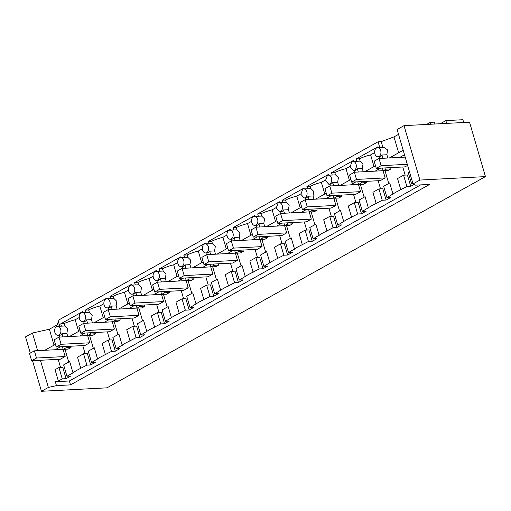 <?xml version="1.0" encoding="UTF-8"?>
<svg xmlns="http://www.w3.org/2000/svg" width="511" height="511" viewBox="0 0 511 511"><rect width="100%" height="100%" fill="white"/><g stroke="black" fill="none" stroke-linecap="round" stroke-linejoin="round"><path stroke-width="0.77" d="M40.42 360.274L48.36 387.434L41.461 391.285L106.991 387.83L485.45 176.602L469.539 122.186L404.009 125.642L397.111 129.494L413.022 183.903L419.921 180.057L404.009 125.642M485.45 176.602L419.921 180.057M463.707 122.493L462.896 119.715L445.86 120.615L440.271 123.732M57.756 324.555L49.375 329.231L32.449 333.025L25.55 336.87L30.302 353.12M58.535 322.064A15.177 3.526 163.7 0 0 57.571 323.91L58.254 326.254M379.756 147.564L378.063 141.777L58.05 320.391L59.736 326.171M378.063 141.777L381.232 141.611L393.981 136.897L398.535 134.355M48.36 387.434L56.466 385.62L70.492 384.879L429.662 184.414L415.635 185.154L413.022 183.903M41.461 391.285L32.512 360.696M445.86 120.615L446.671 123.394M398.631 152.802L393.981 136.897M382.924 147.398L381.232 141.611M387.849 158.027L386.891 154.75L387.504 149.825L383.972 147.34M352.935 161.419A4.554 3.155 -93 0 0 351.932 161.712L350.105 166.873L353.414 170.514L354.417 170.214A4.554 3.155 -93 0 0 356.084 164.344A4.554 3.155 -93 0 0 352.935 161.419L356.831 161.297L356.148 158.959L377.853 146.842L378.089 147.647M57.532 326.293A4.554 3.155 -93 0 0 56.529 326.586A4.554 3.155 -93 0 0 54.869 332.463A4.554 3.155 -93 0 0 58.011 335.382A4.554 3.155 -93 0 0 59.021 335.088C60.707 333.849 61.263 331.895 60.681 329.212A4.554 3.155 -93 0 0 57.532 326.293L61.429 326.171L60.745 323.833L82.45 311.716L82.686 312.521M82.15 312.553A4.554 3.155 -93 0 0 81.147 312.847A4.554 3.155 -93 0 0 79.32 318.002A4.554 3.155 -93 0 0 82.629 321.643A4.554 3.155 -93 0 0 83.632 321.349C85.324 320.11 85.88 318.155 85.299 315.472A4.554 3.155 -93 0 0 82.15 312.553L86.046 312.432L85.363 310.094L107.067 297.977L107.304 298.782M106.767 298.814A4.554 3.155 -93 0 0 105.764 299.107A4.554 3.155 -93 0 0 103.937 304.269A4.554 3.155 -93 0 0 107.246 307.903A4.554 3.155 -93 0 0 108.249 307.609A4.554 3.155 -93 0 0 109.916 301.739A4.554 3.155 -93 0 0 106.767 298.814L110.663 298.692L109.98 296.354L131.685 284.237L131.921 285.042M131.384 285.074A4.554 3.155 -93 0 0 130.382 285.368A4.554 3.155 -93 0 0 128.555 290.529A4.554 3.155 -93 0 0 131.864 294.164A4.554 3.155 -93 0 0 132.866 293.87C134.559 292.631 135.115 290.676 134.534 288A4.554 3.155 -93 0 0 131.384 285.074L135.281 284.953L134.597 282.615L156.302 270.498L156.538 271.303M156.002 271.335A4.554 3.155 -93 0 0 154.999 271.628A4.554 3.155 -93 0 0 153.172 276.79A4.554 3.155 -93 0 0 156.481 280.424A4.554 3.155 -93 0 0 157.484 280.13C159.177 278.891 159.732 276.936 159.151 274.26A4.554 3.155 -93 0 0 156.002 271.335L159.898 271.213L159.208 268.875L180.92 256.758L181.156 257.563M180.619 257.595A4.554 3.155 -93 0 0 179.617 257.889A4.554 3.155 -93 0 0 177.79 263.05A4.554 3.155 -93 0 0 181.098 266.691A4.554 3.155 -93 0 0 182.101 266.391C183.794 265.152 184.35 263.197 183.768 260.521A4.554 3.155 -93 0 0 180.619 257.595L184.509 257.474L183.826 255.136L205.537 243.019L205.773 243.824M205.237 243.856A4.554 3.155 -93 0 0 204.234 244.149A4.554 3.155 -93 0 0 202.407 249.311A4.554 3.155 -93 0 0 205.716 252.951A4.554 3.155 -93 0 0 206.719 252.651A4.554 3.155 -93 0 0 208.386 246.781A4.554 3.155 -93 0 0 205.237 243.856L209.127 243.734L208.443 241.396L230.154 229.279L230.391 230.084M229.854 230.116A4.554 3.155 -93 0 0 228.851 230.41A4.554 3.155 -93 0 0 227.018 235.571A4.554 3.155 -93 0 0 230.333 239.212A4.554 3.155 -93 0 0 231.336 238.912C233.029 237.672 233.584 235.718 233.003 233.042A4.554 3.155 -93 0 0 229.854 230.116L233.744 229.995L233.061 227.657L254.772 215.54L255.008 216.345M254.472 216.377A4.554 3.155 -93 0 0 253.469 216.67A4.554 3.155 -93 0 0 251.636 221.831A4.554 3.155 -93 0 0 254.951 225.472A4.554 3.155 -93 0 0 255.954 225.172A4.554 3.155 -93 0 0 257.614 219.302A4.554 3.155 -93 0 0 254.472 216.377L258.362 216.255L257.678 213.917L279.389 201.8L279.626 202.605M279.089 202.637A4.554 3.155 -93 0 0 278.086 202.931L276.253 208.092L279.568 211.733L280.571 211.433C282.264 210.193 282.819 208.239 282.232 205.563A4.554 3.155 -93 0 0 279.089 202.637L282.979 202.516L282.296 200.178L304.007 188.061L304.243 188.866M303.706 188.898A4.554 3.155 -93 0 0 302.697 189.191L300.87 194.352L304.186 197.993L305.188 197.693A4.554 3.155 -93 0 0 306.849 191.823A4.554 3.155 -93 0 0 303.706 188.898L307.596 188.776L306.913 186.438L328.624 174.321L328.86 175.126M328.317 175.158A4.554 3.155 -93 0 0 327.315 175.452L325.488 180.613L328.803 184.254L329.806 183.954C331.498 182.721 332.048 180.76 331.467 178.084A4.554 3.155 -93 0 0 328.317 175.158L332.214 175.037L331.53 172.699L353.242 160.582L353.478 161.387M49.375 329.231L54.025 345.136M56.466 385.62L55.322 381.723L58.369 381.04L55.054 369.709L58.937 367.537L62.764 367.332L66.079 378.67L70.78 376.045L66.954 376.249L63.639 364.911L69.688 361.539L73.003 372.877L66.954 376.249M60.553 367.454L58.184 359.342M32.449 333.025L37.61 350.674M434.931 124.013L434.388 122.155L430.3 122.372L430.843 124.23M430.3 122.372L426.564 124.454M70.492 384.879L69.349 380.982L55.322 381.723M420.694 184.886L69.349 380.982M414.108 184.426L410.716 186.317L406.89 186.521L396.006 192.13L386.974 197.636L390.8 197.438L386.099 200.056L382.273 200.261L371.388 205.869L362.356 211.375L366.183 211.177L361.481 213.796L357.655 214L346.771 219.609L337.739 225.115L341.565 224.917L336.864 227.536L333.038 227.74L322.154 233.348L313.122 238.854L316.948 238.656L312.247 241.275L308.427 241.479L297.536 247.088L288.511 252.594L292.33 252.396L287.629 255.015L283.809 255.219L272.919 260.827L263.893 266.333L267.713 266.135L263.012 268.754L259.192 268.958L248.308 274.567L239.276 280.073L243.095 279.875L238.394 282.494L234.575 282.698L223.69 288.306L214.658 293.812L218.478 293.614L213.777 296.233L209.957 296.437L199.073 302.046L190.041 307.552L193.861 307.354L189.159 309.973L185.34 310.177L174.455 315.785L165.423 321.291L169.243 321.093L164.548 323.712L160.722 323.917L149.838 329.525L140.806 335.031L144.632 334.826L139.931 337.452L136.105 337.656L125.221 343.264L116.189 348.77L120.015 348.566L115.314 351.191L111.487 351.396L100.603 357.004L91.571 362.51L95.397 362.305L90.696 364.931L86.87 365.135L75.986 370.743L73.003 372.877M58.369 381.04L62.253 378.875L66.079 378.67M412.818 183.213L411.591 183.896L412.997 183.826M403.185 150.26L389.414 157.944M404.501 154.756L399.768 157.401L405.191 157.113M405.153 175.101L402.783 166.988M410.716 186.317L407.401 174.986L403.575 175.184L397.532 178.563L400.848 189.894M407.612 165.392L404.942 166.88L376.275 168.387L374.173 161.195L379.015 158.493L399.768 157.401M409.509 171.875L408.276 172.565L411.591 183.896M379.034 156.475A4.554 3.155 -93 0 0 380.867 151.32A4.554 3.155 -93 0 0 377.552 147.679A4.554 3.155 -93 0 0 376.55 147.973A4.554 3.155 -93 0 0 374.723 153.134A4.554 3.155 -93 0 0 378.031 156.775A4.554 3.155 -93 0 0 379.034 156.475M378.031 156.775L379.673 156.685A4.554 3.155 -93 0 0 380.676 156.392A4.554 3.155 -93 0 0 381.96 155.012L382.918 158.289M386.891 154.75L381.96 155.012M385.728 167.889L386.099 169.147L391.024 168.886L390.66 167.627M363.232 171.766L362.273 168.489L363.034 163.974L360.121 161.125L356.831 161.297M356.148 158.959L359.437 158.787L360.121 161.125M359.437 158.787A15.177 3.526 -16.3 0 1 370.609 154.89L374.659 152.629M67.829 336.64L66.871 333.364L67.631 328.848L64.718 325.999L61.429 326.171M60.745 323.833L64.035 323.655L64.718 325.999M64.035 323.655A15.177 3.526 -16.3 0 1 75.206 319.765L79.256 317.503M82.629 321.643L84.27 321.56A4.554 3.155 -93 0 0 85.273 321.266A4.554 3.155 -93 0 0 86.557 319.88L87.515 323.156M92.446 322.901L91.488 319.624L92.248 315.108L89.336 312.259L86.046 312.432M85.363 310.094L88.652 309.922L89.336 312.259M88.652 309.922A15.177 3.526 -16.3 0 1 99.824 306.025L103.874 303.764M107.246 307.903L108.888 307.82A4.554 3.155 -93 0 0 109.891 307.526A4.554 3.155 -93 0 0 111.174 306.14L112.133 309.417M117.064 309.161L116.106 305.885L116.859 301.369L113.953 298.52L110.663 298.692M109.98 296.354L113.27 296.182L113.953 298.52M113.27 296.182A15.177 3.526 -16.3 0 1 124.441 292.286L128.491 290.024M131.864 294.164L133.505 294.081A4.554 3.155 -93 0 0 134.508 293.787A4.554 3.155 -93 0 0 135.792 292.401L136.75 295.684M141.681 295.422L140.723 292.145L141.477 287.629L138.57 284.78L135.281 284.953M134.597 282.615L137.887 282.442L138.57 284.78M137.887 282.442A15.177 3.526 -16.3 0 1 149.052 278.546L153.108 276.285M156.481 280.424L158.123 280.341A4.554 3.155 -93 0 0 159.125 280.047A4.554 3.155 -93 0 0 160.409 278.661L161.367 281.944M166.299 281.682L165.34 278.406L166.094 273.89L163.188 271.041L159.898 271.213M159.208 268.875L162.504 268.703L163.188 271.041M162.504 268.703A15.177 3.526 -16.3 0 1 173.67 264.807L177.726 262.545M181.098 266.691L182.734 266.601A4.554 3.155 -93 0 0 183.743 266.308A4.554 3.155 -93 0 0 185.027 264.922L185.985 268.205M190.916 267.943L189.958 264.666L190.712 260.15L187.805 257.301L184.509 257.474M183.826 255.136L187.122 254.963L187.805 257.301M187.122 254.963A15.177 3.526 -16.3 0 1 198.287 251.067L202.337 248.806M205.716 252.951L207.351 252.862A4.554 3.155 -93 0 0 208.354 252.568A4.554 3.155 -93 0 0 209.644 251.182L210.602 254.465M215.533 254.203L214.575 250.927L215.329 246.411L212.423 243.562L209.127 243.734M208.443 241.396L211.733 241.224L212.423 243.562M211.733 241.224A15.177 3.526 -16.3 0 1 222.905 237.328L226.954 235.066M230.333 239.212L231.968 239.122A4.554 3.155 -93 0 0 232.971 238.829A4.554 3.155 -93 0 0 234.262 237.443L235.22 240.726M240.151 240.464L239.193 237.187L239.946 232.671L237.04 229.822L233.744 229.995M233.061 227.657L236.35 227.484L237.04 229.822M236.35 227.484A15.177 3.526 -16.3 0 1 247.522 223.588L251.572 221.327M254.951 225.472L256.586 225.383A4.554 3.155 -93 0 0 257.589 225.089A4.554 3.155 -93 0 0 258.879 223.703L259.837 226.986M264.768 226.724L263.804 223.448L264.564 218.932L261.651 216.083L258.362 216.255M257.678 213.917L260.968 213.745L261.651 216.083M260.968 213.745A15.177 3.526 -16.3 0 1 272.139 209.849L276.189 207.587M279.568 211.733L281.203 211.643A4.554 3.155 -93 0 0 282.206 211.35A4.554 3.155 -93 0 0 283.496 209.97L284.455 213.247M289.379 212.985L288.421 209.708L289.181 205.192L286.269 202.343L282.979 202.516M282.296 200.178L285.585 200.005L286.269 202.343M285.585 200.005A15.177 3.526 -16.3 0 1 296.757 196.109L300.807 193.848M304.186 197.993L305.821 197.904A4.554 3.155 -93 0 0 306.824 197.61A4.554 3.155 -93 0 0 308.114 196.23L309.072 199.507M313.997 199.245L313.039 195.969L313.799 191.453L310.886 188.604L307.596 188.776M306.913 186.438L310.203 186.266L310.886 188.604M310.203 186.266A15.177 3.526 -16.3 0 1 321.374 182.37L325.424 180.108M328.797 184.254L330.438 184.164A4.554 3.155 -93 0 0 331.441 183.871A4.554 3.155 -93 0 0 332.731 182.491L333.689 185.768M338.614 185.506L337.656 182.229L338.416 177.713L335.503 174.864L332.214 175.037M331.53 172.699L334.82 172.526L335.503 174.864M334.82 172.526A15.177 3.526 -16.3 0 1 345.992 168.63L350.041 166.369M353.414 170.514L355.056 170.425A4.554 3.155 -93 0 0 356.058 170.131A4.554 3.155 -93 0 0 357.342 168.751L358.307 172.028M55.475 344.325L44.776 350.297M62.38 346.675L63.172 349.383L68.097 349.122L71.01 347.499L70.639 346.241M59.059 335.331L59.57 337.075M58.011 335.382L59.653 335.299A4.554 3.155 -93 0 0 60.656 335.005A4.554 3.155 -93 0 0 61.946 333.619L62.904 336.896M66.871 333.364L61.946 333.619M62.253 378.875L58.937 367.537M60.458 346.777L55.131 349.748L63.14 349.281M63.051 349.332L65.153 356.525L60.311 359.227L31.637 360.74L29.536 353.548L34.384 350.846L55.131 349.748M406.89 186.521L403.575 175.184M393.023 194.263L389.708 182.925L383.659 186.304L386.974 197.636M391.024 168.886L388.117 170.508L383.186 170.77L382.4 168.068M380.535 188.84L378.166 180.728M386.099 200.056L382.784 188.725L378.958 188.923L372.915 192.302L376.23 203.634M380.478 168.17L375.151 171.14L383.161 170.668M383.071 170.719L385.173 177.911L380.325 180.613L351.657 182.127L349.556 174.934L354.404 172.233L375.151 171.14M382.273 200.261L378.958 188.923M368.405 208.003L365.09 196.665L359.041 200.044L362.356 211.375M361.111 181.629L361.481 182.887L366.406 182.625L363.5 184.247L358.569 184.509L357.783 181.807M366.406 182.625L366.042 181.367M355.918 202.58L353.548 194.467M361.481 213.796L358.166 202.465L354.34 202.663L348.298 206.042L351.613 217.373M355.86 181.903L350.533 184.88L358.543 184.407M358.454 184.458L360.555 191.651L355.713 194.352L327.04 195.866L324.939 188.674L329.787 185.972L350.533 184.88M357.655 214L354.34 202.663M343.788 221.742L340.473 210.404L334.424 213.783L337.739 225.115M336.493 195.368L336.864 196.626L341.795 196.365L338.882 197.987L333.958 198.249L333.166 195.547M341.795 196.365L341.425 195.106M331.3 216.319L328.931 208.207M336.864 227.536L333.549 216.204L329.729 216.402L323.68 219.781L326.995 231.113M331.243 195.643L325.916 198.619L333.926 198.147M333.836 198.198L335.938 205.39L331.096 208.092L302.423 209.606L300.321 202.413L305.169 199.712L325.916 198.619M333.038 227.74L329.729 216.402M319.171 235.482L315.855 224.144L309.813 227.516L313.122 238.854M311.876 209.108L312.247 210.366L317.178 210.104L314.265 211.726L309.34 211.988L308.548 209.286M317.178 210.104L316.807 208.846M306.683 230.059L304.313 221.946M312.247 241.275L308.931 229.944L305.112 230.142L299.063 233.521L302.378 244.852M306.626 209.382L301.298 212.359L309.308 211.886M309.219 211.937L311.32 219.13L306.479 221.831L277.805 223.345L275.704 216.153L280.552 213.451L301.298 212.359M308.427 241.479L305.112 230.142M294.553 249.221L291.238 237.883L285.195 241.256L288.511 252.594M287.259 222.847L287.629 224.105L292.56 223.844L289.654 225.466L284.723 225.728L283.931 223.026M292.56 223.844L292.19 222.585M282.066 243.798L279.696 235.686M287.629 255.015L284.314 243.683L280.494 243.881L274.445 247.26L277.76 258.592M282.008 223.122L276.687 226.098L284.691 225.626M284.601 225.677L286.703 232.869L281.861 235.571L253.188 237.085L251.086 229.893L255.934 227.191L276.687 226.098M283.809 255.219L280.494 243.881M269.936 262.961L266.621 251.623L260.578 254.995L263.893 266.333M262.648 236.587L263.012 237.845L267.943 237.583L265.037 239.205L260.105 239.467L259.313 236.765M267.943 237.583L267.572 236.325M257.448 257.538L255.078 249.425M263.012 268.754L259.697 257.423L255.877 257.621L249.828 260.993L253.143 272.331M257.391 236.861L252.07 239.838L260.073 239.365M259.984 239.416L262.086 246.609L257.244 249.311L228.577 250.824L226.469 243.632L231.317 240.93L252.07 239.838M259.192 268.958L255.877 257.621M245.318 276.7L242.003 265.362L235.961 268.735L239.276 280.073M238.03 250.326L238.394 251.584L243.325 251.323L240.419 252.945L235.488 253.207L234.696 250.505M243.325 251.323L242.955 250.064M232.837 271.277L230.461 263.165M238.394 282.494L235.079 271.162L231.259 271.36L225.21 274.733L228.526 286.071M232.773 250.601L227.452 253.571L235.456 253.105M235.367 253.156L237.474 260.348L232.626 263.05L203.959 264.564L201.851 257.372L206.7 254.67L227.452 253.571M234.575 282.698L231.259 271.36M220.701 290.44L217.386 279.102L211.343 282.474L214.658 293.812M213.413 264.066L213.777 265.324L218.708 265.062L215.802 266.685L210.871 266.946L210.078 264.238M218.708 265.062L218.338 263.804M208.22 285.017L205.844 276.905M213.777 296.233L210.462 284.902L206.642 285.1L200.593 288.472L203.908 299.81M208.156 264.34L202.835 267.31L210.839 266.844M210.749 266.895L212.857 274.088L208.009 276.79L179.342 278.303L177.24 271.111L182.082 268.409L202.835 267.31M209.957 296.437L206.642 285.1M196.09 304.179L192.775 292.841L186.726 296.214L190.041 307.552M188.795 277.805L189.159 279.063L194.091 278.802L191.184 280.424L186.253 280.686L185.461 277.978M194.091 278.802L193.726 277.543M183.602 298.756L181.226 290.644M189.159 309.973L185.844 298.641L182.025 298.839L175.976 302.212L179.291 313.55M183.538 278.08L178.218 281.05L186.228 280.584M186.138 280.635L188.24 287.827L183.392 290.529L154.724 292.043L152.623 284.851L157.465 282.149L178.218 281.05M185.34 310.177L182.025 298.839M171.472 317.919L168.157 306.581L162.108 309.953L165.423 321.291M164.178 291.545L164.542 292.803L169.473 292.541L166.567 294.164L161.636 294.425L160.844 291.717M169.473 292.541L169.109 291.283M158.985 312.496L156.609 304.384M164.548 323.712L161.233 312.381L157.407 312.579L151.365 315.951L154.673 327.289M158.921 291.819L153.6 294.79L161.61 294.323M161.521 294.374L163.622 301.567L158.774 304.269L130.107 305.782L128.006 298.59L132.847 295.888L153.6 294.79M160.722 323.917L157.407 312.579M146.855 331.658L143.54 320.32L137.491 323.693L140.806 335.031M139.56 305.284L139.925 306.543L144.856 306.281L141.949 307.903L137.018 308.165L136.233 305.457M144.856 306.281L144.492 305.022M134.367 326.235L131.998 318.123M139.931 337.452L136.616 326.12L132.79 326.318L126.747 329.691L130.056 341.029M134.304 305.559L128.983 308.529L136.993 308.063M136.903 308.114L139.005 315.306L134.157 318.008L105.49 319.522L103.388 312.33L108.23 309.628L128.983 308.529M136.105 337.656L132.79 326.318M122.238 345.398L118.922 334.06L112.874 337.432L116.189 348.77M114.943 319.024L115.314 320.282L120.238 320.02L117.332 321.643L112.401 321.904L111.615 319.196M120.238 320.02L119.874 318.762M109.75 339.975L107.38 331.863M115.314 351.191L111.998 339.853L108.172 340.058L102.13 343.43L105.438 354.768M109.693 319.298L104.365 322.269L112.375 321.802M112.286 321.853L114.387 329.046L109.539 331.748L80.872 333.261L78.771 326.069L83.619 323.367L104.365 322.269M111.487 351.396L108.172 340.058M97.62 359.137L94.305 347.799L88.256 351.172L91.571 362.51M90.326 332.763L90.696 334.022L95.621 333.76L92.715 335.382L87.783 335.644L86.998 332.936M95.621 333.76L95.257 332.501M85.133 353.714L82.763 345.602M90.696 364.931L87.381 353.593L83.555 353.797L77.512 357.17L80.827 368.508M85.075 333.038L79.748 336.008L87.758 335.542M87.668 335.593L89.77 342.785L84.922 345.487L56.255 347.001L54.153 339.809L59.001 337.107L79.748 336.008M86.87 365.135L83.555 353.797M386.099 169.147L383.186 170.77M379.079 156.717L379.59 158.461M362.273 168.489L357.342 168.751M374.014 166.541L370.609 154.89M78.611 331.415L75.206 319.765M83.676 321.591L84.187 323.335M90.696 334.022L87.783 335.644M91.488 319.624L86.557 319.88M103.228 317.676L99.824 306.025M108.294 307.852L108.805 309.596M115.314 320.282L112.401 321.904M116.106 305.885L111.174 306.14M127.846 303.936L124.441 292.286M132.911 294.112L133.422 295.856M139.925 306.543L137.018 308.165M140.723 292.145L135.792 292.401M152.463 290.197L149.052 278.546M157.529 280.373L158.04 282.117M164.542 292.803L161.636 294.425M165.34 278.406L160.409 278.661M177.081 276.457L173.67 264.807M182.146 266.633L182.657 268.377M189.159 279.063L186.253 280.686M189.958 264.666L185.027 264.922M201.698 262.718L198.287 251.067M206.763 252.894L207.274 254.638M213.777 265.324L210.871 266.946M214.575 250.927L209.644 251.182M226.316 248.978L222.905 237.328M231.381 239.154L231.892 240.898M238.394 251.584L235.488 253.207M239.193 237.187L234.262 237.443M250.927 235.239L247.522 223.588M255.998 225.415L256.503 227.159M263.012 237.845L260.105 239.467M263.804 223.448L258.879 223.703M275.544 221.499L272.139 209.849M280.609 211.675L281.12 213.419M287.629 224.105L284.723 225.728M288.421 209.708L283.496 209.97M300.161 207.76L296.757 196.109M305.227 197.936L305.738 199.68M312.247 210.366L309.34 211.988M313.039 195.969L308.114 196.23M324.779 194.02L321.374 182.37M329.844 184.196L330.355 185.94M336.864 196.626L333.958 198.249M337.656 182.229L332.731 182.491M349.396 180.281L345.992 168.63M354.462 170.457L354.973 172.201M361.481 182.887L358.569 184.509M65.708 346.503L66.079 347.761L63.172 349.383M66.079 347.761L71.01 347.499M375.496 165.717L364.797 171.683M80.093 330.585L69.394 336.557M104.71 316.846L94.011 322.818M129.328 303.106L118.629 309.078M153.939 289.367L143.246 295.339M178.556 275.627L167.864 281.599M203.174 261.887L192.481 267.86M227.791 248.148L217.098 254.12M252.408 234.408L241.716 240.381M277.026 220.669L266.333 226.641M301.643 206.929L290.944 212.902M326.261 193.19L315.562 199.162M350.878 179.45L340.179 185.423M379.015 158.493L381.123 165.685L407.293 164.306M381.123 165.685L376.275 168.387M354.404 172.233L356.506 179.425L385.173 177.911M356.506 179.425L351.657 182.127M329.787 185.972L331.888 193.164L360.555 191.651M331.888 193.164L327.04 195.866M305.169 199.712L307.271 206.904L335.938 205.39M307.271 206.904L302.423 209.606M280.552 213.451L282.653 220.643L311.32 219.13M282.653 220.643L277.805 223.345M255.934 227.191L258.036 234.383L286.703 232.869M258.036 234.383L253.188 237.085M231.317 240.93L233.418 248.122L262.086 246.609M233.418 248.122L228.577 250.824M206.7 254.67L208.801 261.862L237.474 260.348M208.801 261.862L203.959 264.564M182.082 268.409L184.184 275.601L212.857 274.088M184.184 275.601L179.342 278.303M157.465 282.149L159.566 289.341L188.24 287.827M159.566 289.341L154.724 292.043M132.847 295.888L134.955 303.08L163.622 301.567M134.955 303.08L130.107 305.782M108.23 309.628L110.338 316.82L139.005 315.306M110.338 316.82L105.49 319.522M83.619 323.367L85.72 330.56L114.387 329.046M85.72 330.56L80.872 333.261M59.001 337.107L61.103 344.293L89.77 342.785M61.103 344.293L56.255 347.001M34.384 350.846L36.485 358.032L65.153 356.525M36.485 358.032L31.637 360.74M384.048 147.334L377.552 147.679M68.73 362.075L64.986 349.288M388.743 183.462L385.007 170.674M364.132 197.201L360.389 184.414M339.515 210.941L335.772 198.153M314.897 224.68L311.154 211.893M290.28 238.42L286.537 225.632M265.663 252.159L261.919 239.372M241.045 265.899L237.308 253.111M216.428 279.638L212.691 266.851M191.81 293.378L188.074 280.59M167.193 307.117L163.456 294.33M142.575 320.857L138.839 308.069M117.958 334.596L114.221 321.809M93.347 348.336L89.604 335.548"/></g></svg>
